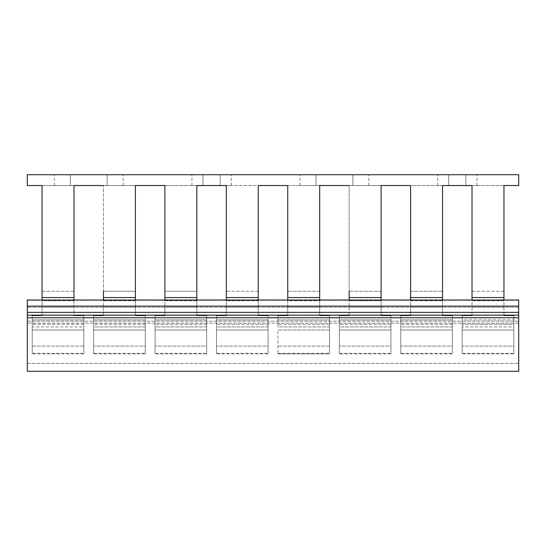 <?xml version="1.0" encoding="UTF-8"?>
<svg xmlns="http://www.w3.org/2000/svg" width="546" height="546" viewBox="0 0 546 546"><rect width="100%" height="100%" fill="white"/><g stroke="black" fill="none" stroke-linecap="round" stroke-linejoin="round"><path stroke-width="0.41" stroke-dasharray="2.73 2.05" d="M503.958 291.264L472.017 291.264L472.017 315.752L472.017 291.264L503.958 291.264L503.958 315.752L503.958 185.531L437.619 185.531L518.7 185.531L518.7 174.72L27.3 174.72L27.3 185.531L231.231 185.531L164.892 185.531L164.892 300.771L164.892 291.264L196.833 291.264L164.892 291.264M448.675 185.531L448.675 174.72L448.675 185.531L448.675 174.72L448.675 185.531L448.675 174.72L437.619 174.72L476.931 174.72L437.619 174.72L476.931 174.72L448.675 174.72L448.675 185.531L476.931 185.531L465.875 185.531L465.875 174.72L465.875 185.531M381.108 291.264L349.167 291.264L381.108 291.264L381.108 300.771L381.108 185.531L300.027 185.531L315.998 185.531L315.998 174.72L368.823 174.72L300.027 174.72L368.823 174.72L315.998 174.72L315.998 185.531L300.027 185.531L442.533 185.531L410.592 185.531L410.592 300.771L410.592 291.264L442.533 291.264L410.592 291.264M73.983 291.264L42.042 291.264L42.042 300.771L73.983 300.771L42.042 300.771L42.042 315.752L32.214 315.752L32.214 319.901L83.811 319.901L83.811 353.876L83.811 326.911L32.214 326.911L32.214 315.752L32.214 319.901L83.811 319.901L83.811 315.752L73.983 315.752L83.811 315.752L83.811 330.016L83.811 315.752L73.983 315.752L73.983 185.531L73.983 291.264L42.042 291.264L42.042 185.531L73.983 185.531L54.327 185.531L70.297 185.531L70.297 174.72L54.327 174.72L123.123 174.72L54.327 174.72L123.123 174.72L70.297 174.72L70.297 185.531L54.327 185.531L135.408 185.531L135.408 291.264L103.467 291.264L103.467 185.531L103.467 297.57L135.408 297.57L135.408 307.18L103.467 307.18L103.467 315.752L93.639 315.752L103.467 315.752L103.467 297.57M202.975 185.531L202.975 174.72L202.975 185.531L202.975 174.72L202.975 185.531L202.975 174.72L191.919 174.72L231.231 174.72L191.919 174.72L231.231 174.72L202.975 174.72L202.975 185.531L191.919 185.531L231.231 185.531L220.175 185.531L220.175 174.72L220.175 185.531M319.683 291.264L287.742 291.264L287.742 300.771L319.683 300.771L287.742 300.771L287.742 315.752L287.742 307.18L319.683 307.18L319.683 315.752L319.683 291.264L319.683 315.752L329.511 315.752L329.511 330.016L329.511 315.752L319.683 315.752L319.683 185.531L319.683 291.264L287.742 291.264L287.742 185.531L319.683 185.531L226.317 185.531L258.258 185.531L258.258 291.264L226.317 291.264L226.317 185.531L226.317 297.57L258.258 297.57L258.258 307.18L226.317 307.18L226.317 315.752L216.489 315.752L226.317 315.752L226.317 297.57M107.153 185.531L54.327 185.531L123.123 185.531L107.153 185.531L107.153 174.72L107.153 185.531M352.853 185.531L300.027 185.531L368.823 185.531L352.853 185.531L352.853 174.72L352.853 185.531M503.958 185.531L503.958 300.027M472.017 291.264L472.017 300.027M442.533 300.027L442.533 307.18L410.592 307.18L410.592 315.752L410.592 307.18L442.533 307.18L442.533 315.752L442.533 300.771L442.533 315.752L452.361 315.752L452.361 330.016L452.361 315.752L442.533 315.752L442.533 185.531L442.533 300.771L410.592 300.771L410.592 315.752L400.764 315.752L410.592 315.752L410.592 300.771L442.533 300.771L442.533 291.264M349.167 291.264L349.167 185.531L349.167 297.57L381.108 297.57L381.108 307.18L349.167 307.18L349.167 315.752L339.339 315.752L349.167 315.752L349.167 297.57M196.833 300.027L196.833 307.18L164.892 307.18L164.892 315.752L164.892 307.18L196.833 307.18L196.833 315.752L196.833 300.771L196.833 315.752L206.661 315.752L206.661 330.016L206.661 315.752L196.833 315.752L196.833 185.531L196.833 300.771L164.892 300.771L164.892 315.752L155.064 315.752L164.892 315.752L164.892 300.771L196.833 300.771L196.833 291.264M258.258 291.264L258.258 300.771L258.258 291.264L226.317 291.264M135.408 291.264L135.408 300.771L135.408 291.264L103.467 291.264M503.958 300.771L472.017 300.771L503.958 300.771M381.108 300.771L349.167 300.771L381.108 300.771L381.108 315.752L381.108 300.771M319.683 300.027L319.683 307.18L287.742 307.18L287.742 315.752L277.914 315.752L277.914 319.901L329.511 319.901L329.511 315.752L319.683 315.752L329.511 315.752L329.511 326.911L277.914 326.911L277.914 315.752L287.742 315.752L287.742 291.264M258.258 300.771L226.317 300.771L258.258 300.771L258.258 315.752L258.258 300.771M135.408 300.771L103.467 300.771L135.408 300.771L135.408 315.752L135.408 300.771M73.983 300.027L73.983 307.18L42.042 307.18L42.042 315.752L32.214 315.752L42.042 315.752L42.042 291.264M513.786 315.752L503.958 315.752L513.786 315.752L513.786 326.911L462.189 326.911L462.189 315.752L472.017 315.752L462.189 315.752L462.189 346.082L462.189 319.901L513.786 319.901L513.786 315.752L503.958 315.752L513.786 315.752L513.786 330.016L462.189 330.016L462.189 353.876L462.189 330.023L513.786 330.016L513.786 353.876L513.786 326.911L462.189 326.911L462.189 315.752L462.189 319.901L513.786 319.901L513.786 324.304L513.786 315.752M452.361 326.911L400.764 326.911L400.764 315.752L400.764 346.082L400.764 319.901L452.361 319.901L452.361 326.911L400.764 326.911L400.764 315.752L410.592 315.752L400.764 315.752L400.764 319.901L452.361 319.901L452.361 330.023L400.764 330.016L400.764 353.876L400.764 330.023L452.361 330.016L452.361 353.876L452.361 326.911M381.108 300.027L381.108 315.752L390.936 315.752L390.936 330.016L390.936 315.752L381.108 315.752L381.108 307.18L349.167 307.18L349.167 300.027M390.936 326.911L339.339 326.911L339.339 315.752L339.339 346.082L339.339 319.901L390.936 319.901L390.936 326.911L339.339 326.911L339.339 315.752L349.167 315.752L339.339 315.752L339.339 319.901L390.936 319.901L390.936 330.023L339.339 330.016L339.339 353.876L339.339 330.023L390.936 330.016L390.936 353.876L390.936 326.911M258.258 300.027L258.258 315.752L268.086 315.752L268.086 330.016L268.086 315.752L258.258 315.752L258.258 307.18L226.317 307.18L226.317 300.027M268.086 326.911L216.489 326.911L216.489 315.752L216.489 346.082L216.489 319.901L268.086 319.901L268.086 326.911L216.489 326.911L216.489 315.752L226.317 315.752L216.489 315.752L216.489 319.901L268.086 319.901L268.086 330.023L216.489 330.016L216.489 353.876L216.489 330.023L268.086 330.016L268.086 353.876L268.086 326.911M206.661 326.911L155.064 326.911L155.064 315.752L155.064 346.082L155.064 319.901L206.661 319.901L206.661 326.911L155.064 326.911L155.064 315.752L164.892 315.752L155.064 315.752L155.064 319.901L206.661 319.901L206.661 330.023L155.064 330.016L155.064 353.876L155.064 330.023L206.661 330.016L206.661 353.876L206.661 326.911M135.408 300.027L135.408 315.752L145.236 315.752L145.236 330.016L145.236 315.752L135.408 315.752L135.408 307.18L103.467 307.18L103.467 300.027M145.236 326.911L93.639 326.911L93.639 315.752L93.639 346.082L93.639 319.901L145.236 319.901L145.236 326.911L93.639 326.911L93.639 315.752L103.467 315.752L93.639 315.752L93.639 319.901L145.236 319.901L145.236 330.023L93.639 330.016L93.639 353.876L93.639 330.023L145.236 330.016L145.236 353.876L145.236 326.911M503.958 307.18L472.017 307.18L503.958 307.18M503.958 297.57L472.017 297.57M442.533 297.57L410.592 297.57L410.592 185.531M410.592 300.027L410.592 297.57M319.683 297.57L287.742 297.57L287.742 185.531M287.742 300.027L287.742 297.57M196.833 297.57L164.892 297.57L164.892 185.531M164.892 300.027L164.892 297.57M73.983 297.57L42.042 297.57L42.042 307.18L42.042 300.027M42.042 297.57L42.042 185.531M135.408 185.531L135.408 297.57M258.258 185.531L258.258 297.57M381.108 185.531L381.108 297.57M42.042 315.752L42.042 307.18L73.983 307.18L73.983 315.752L83.811 315.752L83.811 326.911L32.214 326.911L32.214 330.016L32.214 315.752L42.042 315.752M32.214 346.082L32.214 330.016L32.214 353.876L32.214 346.082L83.811 346.082L83.811 330.016L32.214 330.016L32.214 353.876L32.214 330.023L83.811 330.016L32.214 330.023L83.811 330.023L83.811 353.876L83.811 346.082L32.214 346.082M32.214 319.901L32.214 324.304L32.214 319.901M329.511 330.016L277.914 330.016L277.914 353.876L277.914 330.023L329.511 330.016L329.511 353.876L329.511 326.911L277.914 326.911L277.914 315.752L287.742 315.752L277.914 315.752L277.914 324.304L277.914 319.901L329.511 319.901L329.511 330.023L277.914 330.023L329.511 330.023L329.511 346.082L277.914 346.082L329.511 346.082L329.511 353.876L277.914 353.876L329.511 353.876L329.511 330.023M513.786 324.304L513.786 330.023L513.786 324.304L462.189 324.304L513.786 324.304M513.786 346.082L513.786 330.016L462.189 330.023L513.786 330.023L513.786 353.876L513.786 346.082L462.189 346.082L513.786 346.082M462.189 315.752L472.017 315.752L462.189 315.752M442.533 315.752L452.361 315.752L442.533 315.752M381.108 315.752L390.936 315.752L381.108 315.752M258.258 315.752L268.086 315.752L258.258 315.752M196.833 315.752L206.661 315.752L196.833 315.752M135.408 315.752L145.236 315.752L135.408 315.752M452.361 346.082L452.361 330.016L400.764 330.023L452.361 330.023L452.361 353.876L452.361 346.082L400.764 346.082L452.361 346.082M390.936 346.082L390.936 330.016L339.339 330.023L390.936 330.023L390.936 353.876L390.936 346.082L339.339 346.082L390.936 346.082M268.086 346.082L268.086 330.016L216.489 330.023L268.086 330.023L268.086 353.876L268.086 346.082L216.489 346.082L268.086 346.082M206.661 346.082L206.661 330.016L155.064 330.023L206.661 330.023L206.661 353.876L206.661 346.082L155.064 346.082L206.661 346.082M145.236 346.082L145.236 330.016L93.639 330.023L145.236 330.023L145.236 353.876L145.236 346.082L93.639 346.082L145.236 346.082M518.7 315.144L518.7 371.28L27.3 371.28L27.3 315.144L518.7 315.144L518.7 300.027L27.3 300.027L27.3 363.418L27.3 300.027L27.3 306.122L518.7 306.122M27.3 306.122L27.3 315.144M518.7 307.227L518.7 321.164L518.7 307.227L27.3 307.227L518.7 307.227M518.7 323.123L518.7 363.418L518.7 323.123L27.3 323.123L518.7 323.123M518.7 317.765L27.3 317.765M27.3 363.418L518.7 363.418L27.3 363.418M518.7 337.694L518.7 322.952L518.7 337.694M462.189 353.317L513.786 353.317L462.189 353.317M400.764 353.317L452.361 353.317L400.764 353.317M339.339 353.317L390.936 353.317L339.339 353.317M277.914 353.317L329.511 353.317L277.914 353.317M216.489 353.317L268.086 353.317L216.489 353.317M155.064 353.317L206.661 353.317L155.064 353.317M93.639 353.317L145.236 353.317L93.639 353.317M32.214 353.317L83.811 353.317L32.214 353.317M83.811 324.304L32.214 324.304L83.811 324.304M145.236 324.304L93.639 324.304L145.236 324.304M206.661 324.304L155.064 324.304L206.661 324.304M268.086 324.304L216.489 324.304L268.086 324.304M329.511 324.304L277.914 324.304L329.511 324.304M390.936 324.304L339.339 324.304L390.936 324.304M452.361 324.304L400.764 324.304L452.361 324.304M70.297 174.72L70.297 185.531L70.297 174.72M315.998 174.72L315.998 185.531L315.998 174.72M27.3 312.353L518.7 312.353M27.3 300.327L518.7 300.327L27.3 300.327M27.3 321.164L518.7 321.164L27.3 321.164M191.919 185.531L191.919 174.72M231.231 185.531L231.231 174.72M54.327 185.531L54.327 174.72M123.123 185.531L123.123 174.72M300.027 185.531L300.027 174.72M368.823 185.531L368.823 174.72M437.619 185.531L437.619 174.72M476.931 185.531L476.931 174.72M513.786 353.876L462.189 353.876L513.786 353.876M452.361 353.876L400.764 353.876L452.361 353.876M390.936 353.876L339.339 353.876L390.936 353.876M268.086 353.876L216.489 353.876L268.086 353.876M206.661 353.876L155.064 353.876L206.661 353.876M145.236 353.876L93.639 353.876L145.236 353.876M83.811 353.876L32.214 353.876L83.811 353.876"/><path stroke-width="0.82" d="M73.983 291.264L73.983 185.531L103.467 185.531L73.983 185.531L73.983 297.57L42.042 297.57L42.042 185.531L27.3 185.531L27.3 174.72L518.7 174.72L518.7 185.531L503.958 185.531L503.958 297.57L472.017 297.57L472.017 300.027M135.408 300.027L135.408 185.531L164.892 185.531L164.892 300.027M196.833 300.027L196.833 185.531L226.317 185.531L226.317 300.027M258.258 300.027L258.258 185.531L287.742 185.531L287.742 300.027M319.683 291.264L319.683 185.531L349.167 185.531L319.683 185.531L319.683 297.57L287.742 297.57M381.108 300.027L381.108 185.531L410.592 185.531L410.592 300.027M442.533 300.027L442.533 185.531L472.017 185.531L472.017 297.57M196.833 291.264L196.833 185.531L202.975 185.531M220.175 185.531L226.317 185.531L226.317 291.264M442.533 291.264L442.533 185.531L448.675 185.531M465.875 185.531L472.017 185.531L472.017 291.264M442.533 297.57L410.592 297.57M381.108 297.57L349.167 297.57L349.167 300.027M349.167 291.264L349.167 297.57M258.258 297.57L226.317 297.57M196.833 297.57L164.892 297.57M135.408 297.57L103.467 297.57L103.467 300.027M103.467 291.264L103.467 297.57M503.958 300.027L503.958 297.57M503.958 291.264L503.958 185.531M410.592 185.531L410.592 291.264M381.108 291.264L381.108 185.531M287.742 185.531L287.742 291.264M258.258 291.264L258.258 185.531M164.892 185.531L164.892 291.264M135.408 291.264L135.408 185.531M42.042 185.531L42.042 291.264M42.042 297.57L42.042 300.027M73.983 297.57L73.983 300.027M319.683 300.027L319.683 297.57M27.3 312.353L27.3 371.28L518.7 371.28L518.7 300.027L27.3 300.027L27.3 312.353L518.7 312.353M518.7 317.765L27.3 317.765M27.3 315.144L518.7 315.144M27.3 306.122L518.7 306.122"/></g></svg>
